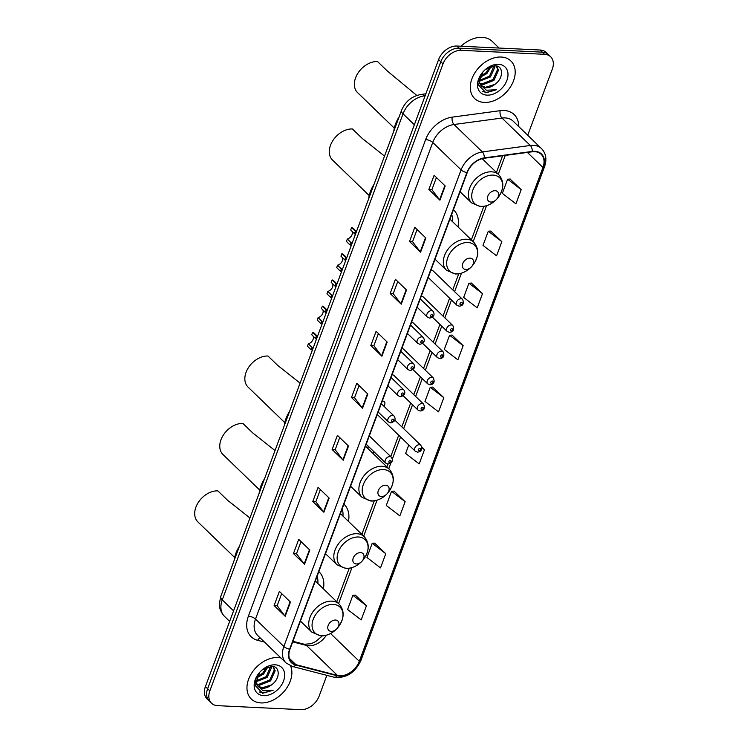 <?xml version="1.0" encoding="UTF-8"?>
<svg xmlns="http://www.w3.org/2000/svg" width="747" height="747" viewBox="0 0 747 747"><rect width="100%" height="100%" fill="white"/><g stroke="black" fill="none" stroke-linecap="round" stroke-linejoin="round"><path stroke-width="1.12" d="M432.429 317.176L447.164 331.425A4.08 2.876 -46 0 1 447.229 327.373A4.08 2.876 -46 0 1 451.309 324.945A4.08 2.876 -46 0 1 452.831 325.561L423.204 296.914A4.08 2.876 134 0 0 421.682 296.298A4.08 2.876 134 0 0 421.224 296.307M422.681 343.377L437.415 357.617A4.08 2.876 -46 0 1 437.481 353.564A4.08 2.876 -46 0 1 441.57 351.137A4.08 2.876 -46 0 1 443.083 351.753L413.455 323.106A4.08 2.876 134 0 0 411.942 322.489A4.08 2.876 134 0 0 411.485 322.508M412.942 369.569L427.676 383.818A4.08 2.876 -46 0 1 427.742 379.765A4.08 2.876 -46 0 1 431.831 377.338A4.08 2.876 -46 0 1 433.344 377.954L403.716 349.297A4.08 2.876 134 0 0 402.203 348.69A4.08 2.876 134 0 0 401.746 348.7M403.203 395.761L417.937 410.01A4.08 2.876 -46 0 1 418.003 405.957A4.08 2.876 -46 0 1 422.083 403.529A4.08 2.876 -46 0 1 423.605 404.146L393.977 375.498A4.08 2.876 134 0 0 392.455 374.882A4.08 2.876 134 0 0 391.998 374.891M428.218 277.501L456.903 305.234A4.08 2.876 -46 0 1 456.968 301.172A4.08 2.876 -46 0 1 461.058 298.753A4.08 2.876 -46 0 1 462.57 299.37L432.943 270.713A4.08 2.876 134 0 0 431.43 270.106A4.08 2.876 134 0 0 430.972 270.115M383.865 406.172A4.08 2.876 134 0 0 384.229 401.69A4.08 2.876 134 0 0 382.716 401.074A4.08 2.876 134 0 0 382.259 401.092M457.967 226.911A28.816 20.346 134 0 0 453.662 209.879A28.816 20.346 134 0 0 453.448 209.683M373.528 453.961A28.816 20.346 134 0 0 373.864 451.646M348.447 521.387A28.816 20.346 134 0 0 344.143 504.365A28.816 20.346 134 0 0 343.928 504.16M323.376 588.813A28.816 20.346 134 0 0 319.062 571.791A28.816 20.346 134 0 0 318.848 571.586M483.038 159.484A28.816 20.346 134 0 0 483.225 158.42M527.718 135.244L552.313 69.107A16.313 11.513 134 0 0 550.642 56.763L546.216 52.477A16.313 11.513 134 0 0 540.146 50.021L456.875 46.034A16.313 11.513 134 0 0 438.592 59.592L205.416 686.568A16.313 11.513 134 0 0 207.087 698.921L209.309 701.059A16.313 11.513 134 0 1 207.638 688.715A16.313 11.513 134 0 0 209.309 701.059L211.522 703.207A16.313 11.513 134 0 0 217.582 705.663L300.854 709.65A16.313 11.513 134 0 0 319.146 696.092L326.85 675.353M550.642 56.763A16.313 11.513 134 0 0 544.582 54.307L461.31 50.32L459.088 48.172A16.313 11.513 134 0 0 440.805 61.74L207.638 688.715L440.805 61.74A16.313 11.513 134 0 1 459.088 48.172L542.359 52.159L459.088 48.172L456.875 46.034M548.429 54.615A16.313 11.513 134 0 0 542.359 52.159A16.313 11.513 134 0 1 548.429 54.615M501.181 57.033A26.098 18.423 134 0 0 475.036 72.562A26.098 18.423 134 0 0 474.597 98.501A26.098 18.423 134 0 0 484.299 102.432A26.098 18.423 134 0 0 510.453 86.913A26.098 18.423 134 0 0 510.883 60.974A26.098 18.423 134 0 0 501.181 57.033A26.098 18.423 134 0 0 475.036 72.562A26.098 18.423 134 0 0 474.597 98.501A26.098 18.423 134 0 0 484.299 102.432A26.098 18.423 134 0 0 510.453 86.913A26.098 18.423 134 0 0 510.883 60.974A26.098 18.423 134 0 0 501.181 57.033M277.856 657.537A26.098 18.423 134 0 0 251.711 673.056A26.098 18.423 134 0 0 251.272 698.996A26.098 18.423 134 0 0 260.983 702.927A26.098 18.423 134 0 0 284.981 690.405A26.098 18.423 134 0 0 290.564 665.848A26.098 18.423 134 0 1 284.981 690.405A26.098 18.423 134 0 1 260.983 702.927A26.098 18.423 134 0 1 251.272 698.996A26.098 18.423 134 0 1 251.711 673.056A26.098 18.423 134 0 1 277.856 657.537A26.098 18.423 134 0 1 280.9 657.948A26.098 18.423 134 0 0 277.856 657.537M534.693 151.678A17.405 12.279 -46 0 1 541.164 154.293A17.405 12.279 -46 0 1 542.948 167.468L359.298 661.3A17.405 12.279 -46 0 1 337.467 675.419L295.905 664.671A17.405 12.279 -46 0 1 291.76 662.393A17.405 12.279 -46 0 1 289.976 649.218L467.23 172.604A17.405 12.279 -46 0 1 484.243 158.252L532.2 151.79A17.405 12.279 -46 0 1 534.693 151.678M534.833 151.296A17.835 12.587 134 0 0 532.275 151.417L484.317 157.878A17.835 12.587 134 0 0 466.884 172.585L289.631 649.208A17.835 12.587 134 0 0 295.709 665.045L337.261 675.792A17.835 12.587 134 0 0 359.643 661.31L543.293 167.487A17.835 12.587 134 0 0 534.833 151.296M366.45 605.724L352.873 595.303L347.598 609.487L361.175 619.907L366.45 605.724L355.329 595.135M385.788 553.714L372.221 543.293L366.945 557.477L380.512 567.897L385.788 553.714L374.667 543.125M405.135 501.704L391.559 491.274L386.283 505.467L399.86 515.888L405.135 501.704L394.014 491.106M521.191 189.635L507.615 179.205L502.339 193.389L515.916 203.819L521.191 189.635L510.07 179.037M501.844 241.645L488.277 231.225L483.001 245.408L496.568 255.829L501.844 241.645L490.723 231.047M482.506 293.655L468.929 283.234L463.654 297.418L477.23 307.839L482.506 293.655L471.385 283.066M463.159 345.665L449.591 335.244L444.316 349.428L457.883 359.849L463.159 345.665L452.038 335.076M443.821 397.675L430.244 387.254L424.968 401.438L438.545 411.868L443.821 397.675L432.7 387.086M461.31 50.32A16.313 11.513 134 0 0 443.018 63.878L209.851 690.854A16.313 11.513 134 0 0 211.522 703.207M323.871 512.246L312.797 501.536L318.073 487.352L329.147 498.062L323.871 512.246A4.351 1.625 20.4 0 1 323.544 511.882L328.801 497.726M304.533 564.265L293.45 553.555L298.725 539.362L309.809 550.072L304.533 564.265A4.351 1.625 20.4 0 1 304.197 563.892L309.463 549.745M285.186 616.275L274.112 605.565L279.387 591.381L290.462 602.091L285.186 616.275A4.351 1.625 20.4 0 1 284.85 615.902L290.116 601.755M381.904 356.216L370.829 345.506L376.096 331.323L387.179 342.033L381.904 356.216A4.351 1.625 20.4 0 1 381.568 355.843L386.834 341.696M401.242 304.206L390.167 293.496L395.443 279.303L406.517 290.013L401.242 304.206A4.351 1.625 20.4 0 1 400.915 303.833L406.172 289.687M420.589 252.187L409.515 241.477L414.79 227.293L425.865 238.004L420.589 252.187A4.351 1.625 20.4 0 1 420.253 251.823L425.519 237.667M439.927 200.177L428.853 189.467L434.128 175.284L445.203 185.994L439.927 200.177A4.351 1.625 20.4 0 1 439.6 199.813L444.857 185.658M343.218 460.236L332.135 449.526L337.411 435.342L348.494 446.052L343.218 460.236A4.351 1.625 20.4 0 1 342.882 459.872L348.149 445.716M362.556 408.226L351.482 397.516L356.758 383.332L367.832 394.042L362.556 408.226A4.351 1.625 20.4 0 1 362.23 407.853L367.487 393.706M408.786 444.96L405.63 453.448L419.198 463.878L424.473 449.694L421.868 447.173M351.482 397.516L354.545 397.665M359.055 385.545L354.526 397.712L362.23 407.853M332.135 449.526L335.207 449.675M339.708 437.565L335.188 449.722L342.882 459.872M428.853 189.467L431.915 189.617M436.425 177.506L431.897 189.663L439.6 199.813M409.515 241.477L412.577 241.626M417.078 229.516L412.559 241.683L420.253 251.823M390.167 293.496L393.23 293.636M397.74 281.526L393.211 293.692L400.915 303.833M370.829 345.506L373.892 345.656M378.393 333.535L373.873 345.702L381.568 355.843M274.112 605.565L277.174 605.705M281.684 593.594L277.156 605.761L284.85 615.902M293.45 553.555L296.522 553.695M301.022 541.584L296.503 553.751L304.197 563.892M312.797 501.536L315.86 501.685M320.37 489.574L315.841 501.741L323.544 511.882M430.244 387.254L432.849 387.077M449.591 335.244L452.196 335.067M468.929 283.234L471.534 283.057M488.277 231.225L490.882 231.038M507.615 179.205L510.22 179.028M424.473 449.694L421.924 447.733M391.559 491.274L394.164 491.096M372.221 543.293L374.826 543.106M352.873 595.303L355.479 595.126M499.089 48.051L492.264 41.449A27.191 19.189 134 0 0 482.151 37.35A27.191 19.189 134 0 0 461.011 46.23M494.785 65.745L494.99 66.828L490.424 76.95L479.219 81.311M495.803 65.829L496.848 66.595L498.501 70.237L493.944 80.359L482.879 84.728L480.041 83.972M496.382 66.203L497.623 69.387L493.067 79.509L482.002 83.879L479.77 83.375M482.889 71.964L478.491 84.971L485.97 92.777L496.466 89.743L486.344 90.238L480.629 84.943A12.288 8.675 134 0 0 481.432 85.896A12.288 8.675 134 0 0 485.998 87.744A12.288 8.675 134 0 0 494.775 84.411L485.513 87.278L481.068 85.513M480.629 84.943L479.303 81.806L479.21 78.314M480.629 85.121L478.491 81.274M491.283 66.25L486.904 73.551L479.453 77.669M490.032 66.688L486.026 72.702L479.985 76.418M494.075 65.755L489.546 76.101L479.135 80.517M498.473 64.317A17.732 12.512 134 0 0 484.803 70.003A17.732 12.512 134 0 0 482.749 72.132A17.732 12.512 134 0 0 487.007 95.149A17.732 12.512 134 0 0 506.886 80.415A17.732 12.512 134 0 0 498.473 64.317M494.775 84.411C503.805 78.426 503.581 65.82 495.27 65.773L485.485 69.424M496.466 89.743L486.288 92.441L482.562 91.47M416.817 95.448L387.301 70.993L377.534 61.543A19.571 13.819 134 0 0 357.916 73.187A19.571 13.819 134 0 0 357.589 92.637L394.295 128.129M490.928 202.045A6.527 4.603 134 0 0 495.961 199.953A6.527 4.603 134 0 0 496.718 199.178A6.527 4.603 134 0 0 495.149 190.7A6.527 4.603 134 0 0 487.828 196.125A6.527 4.603 134 0 0 490.928 202.045M399.103 116.906A29.908 21.112 134 0 0 393.79 131.211M384.537 156.086L362.23 138.419L352.453 128.97A19.571 13.819 134 0 0 332.845 140.613A19.571 13.819 134 0 0 332.518 160.063L369.223 195.555M465.848 269.471A6.527 4.603 134 0 0 470.881 267.379A6.527 4.603 134 0 0 471.637 266.604A6.527 4.603 134 0 0 470.068 258.126A6.527 4.603 134 0 0 462.757 263.551A6.527 4.603 134 0 0 465.848 269.471M452.458 221.579A25.828 18.236 134 0 0 451.692 214.389M374.032 184.332A29.908 21.112 134 0 0 368.71 198.637M300.098 383.136L277.791 365.479L268.014 356.03A19.571 13.819 134 0 0 248.406 367.664A19.571 13.819 134 0 0 248.079 387.123L284.784 422.615M381.409 496.531A6.527 4.603 134 0 0 386.442 494.439A6.527 4.603 134 0 0 387.198 493.655A6.527 4.603 134 0 0 385.629 485.186A6.527 4.603 134 0 0 378.318 490.611A6.527 4.603 134 0 0 381.409 496.531M368.019 448.639A25.828 18.236 134 0 0 368.075 446.043M289.593 411.382A29.908 21.112 134 0 0 284.271 425.687M275.017 450.562L252.71 432.905L242.934 423.456A19.571 13.819 134 0 0 223.325 435.09A19.571 13.819 134 0 0 222.998 454.55L259.704 490.041M356.338 563.957A6.527 4.603 134 0 0 361.361 561.865A6.527 4.603 134 0 0 362.118 561.081A6.527 4.603 134 0 0 360.558 552.612A6.527 4.603 134 0 0 353.238 558.037A6.527 4.603 134 0 0 356.338 563.957M342.948 516.065A25.828 18.236 134 0 0 342.182 508.866M264.513 478.808A29.908 21.112 134 0 0 259.2 493.113M249.946 517.988L227.639 500.331L217.863 490.882A19.571 13.819 134 0 0 198.254 502.516A19.571 13.819 134 0 0 197.927 521.976L234.633 557.467M331.257 631.383A6.527 4.603 134 0 0 336.29 629.291A6.527 4.603 134 0 0 337.046 628.507A6.527 4.603 134 0 0 335.478 620.038A6.527 4.603 134 0 0 328.166 625.454A6.527 4.603 134 0 0 331.257 631.383M317.867 583.491A25.828 18.236 134 0 0 317.101 576.292M239.442 546.234A29.908 21.112 134 0 0 234.119 560.539M271.46 666.249L271.665 667.332L267.099 677.454L255.894 681.806M272.478 666.324L273.523 667.099L275.176 670.731L270.619 680.853L259.554 685.223L256.716 684.476M273.057 666.697L274.298 669.882L269.742 680.003L258.677 684.373L256.445 683.878M259.564 672.468L255.166 685.475L262.645 693.272L273.141 690.237L263.019 690.742L257.304 685.447A12.288 8.675 134 0 0 258.107 686.39A12.288 8.675 134 0 0 262.673 688.239A12.288 8.675 134 0 0 271.45 684.915L262.188 687.772L257.743 686.007M257.304 685.447L255.978 682.31L255.894 678.808M257.313 685.625L255.166 681.768M267.958 666.754L263.588 674.055L256.128 678.164M266.707 667.192L262.701 673.206L256.669 676.922M270.759 666.259L266.221 676.605L255.819 681.012M275.157 664.811A17.732 12.512 134 0 0 261.478 670.498A17.732 12.512 134 0 0 259.424 672.627A17.732 12.512 134 0 0 263.691 695.653A17.732 12.512 134 0 0 283.561 680.909A17.732 12.512 134 0 0 275.157 664.811M271.45 684.915C280.48 678.92 280.256 666.315 271.945 666.268L262.16 669.919M273.141 690.237L262.963 692.936L259.246 691.974M356.468 231.551L353.387 228.563A8.161 5.761 -46 0 0 351.604 227.536L356.254 232.13M351.137 242.672L350.231 245.109L346.431 241.44L347.336 239.003L351.968 243.662M351.604 227.536L350.688 229.983L355.357 234.549M352.061 231.299A5.434 3.838 -46 0 1 347.336 239.003M346.729 257.743L343.639 254.755A8.161 5.761 -46 0 0 341.855 253.737L346.515 258.322M341.398 268.864L340.492 271.31L336.692 267.631L337.597 265.194L342.219 269.854M341.855 253.737L340.949 256.174L345.609 260.75M342.322 257.5A5.434 3.838 -46 0 1 337.597 265.194M336.99 283.935L333.9 280.956A8.161 5.761 -46 0 0 332.116 279.929L336.776 284.514M331.649 295.065L330.744 297.502L326.943 293.832L327.858 291.386L332.48 296.055M332.116 279.929L331.21 282.366L335.87 286.941M332.574 283.692A5.434 3.838 -46 0 1 327.858 291.386M327.242 310.136L324.161 307.148A8.161 5.761 -46 0 0 322.377 306.13L327.027 310.715M321.91 321.257L321.005 323.694L317.204 320.024L318.11 317.587L322.741 322.246M322.377 306.13L321.471 308.567L326.131 313.133M322.835 309.884A5.434 3.838 -46 0 1 318.11 317.587M317.503 336.327L314.422 333.339A8.161 5.761 -46 0 0 312.629 332.322L317.288 336.906M312.171 347.448L311.266 349.895L307.465 346.216L308.371 343.779L313.002 348.438M312.629 332.322L311.723 334.759L316.383 339.334M313.096 336.085A5.434 3.838 -46 0 1 308.371 343.779M438.592 59.592L443.018 63.878M540.146 50.021L544.582 54.307M205.416 686.568L209.851 690.854M425.146 95.756L424.296 95.868L424.884 96.447M401.512 110.435A10.878 4.062 20.4 0 0 403.035 113.815L222.261 599.897A21.747 15.351 134 0 0 224.483 616.368C218.88 610.178 219.338 604.575 219.366 603.651L220.738 596.526L401.512 110.435C405.229 101.573 411.69 96.26 420.888 94.477A10.878 5.743 82.3 0 1 424.296 95.868A21.747 15.351 134 0 0 403.035 113.815L414.352 124.758M220.738 596.526A10.878 4.062 20.4 0 0 222.261 599.897L233.578 610.85M337.467 675.419L306.447 645.427A17.405 12.279 134 0 0 308.772 645.772A17.405 12.279 134 0 0 326.336 635.221M292.712 641.878L306.447 645.427A9.786 6.434 -75.5 0 0 304.431 644.269L311.266 643.671L315.682 641.589L322.33 635.893M542.948 167.468L527.401 152.435M264.513 642.093L257.65 640.319A27.191 19.189 -46 0 1 248.387 616.182L425.641 139.568A5.434 2.026 20.4 0 1 432.746 142.453L461.104 169.868A21.747 15.351 -46 0 1 482.366 151.93L530.323 145.469A21.747 15.351 -46 0 1 533.442 145.32A21.747 15.351 -46 0 1 541.528 148.597L513.18 121.182A21.747 15.351 134 0 0 505.093 117.905A21.747 15.351 134 0 0 501.975 118.045L454.017 124.506A21.747 15.351 134 0 0 432.746 142.453L255.502 619.067A21.747 15.351 134 0 0 257.724 635.538L286.082 662.953A21.747 15.351 -46 0 1 283.851 646.482L461.104 169.868A5.434 2.026 20.4 0 0 466.884 172.585M532.275 151.417A5.434 2.876 82.3 0 0 530.323 145.469L501.975 118.045A5.434 2.876 -97.7 0 1 500.182 110.677A27.191 19.189 -46 0 1 518.689 126.504M289.631 649.208A5.434 2.026 -159.6 0 1 283.851 646.482L255.502 619.067A5.434 2.026 20.4 0 0 248.387 616.182M295.709 665.045A5.434 3.576 104.5 0 1 292.385 666.445L333.946 677.193C345.917 678.593 354.89 673.056 360.866 660.581L544.516 166.758A5.434 2.026 -159.6 0 1 543.293 167.487M425.641 139.568A27.191 19.189 -46 0 1 452.224 117.139A5.434 2.876 -97.7 0 0 454.017 124.506L482.366 151.93A5.434 2.876 82.3 0 1 484.317 157.878M337.261 675.792A5.434 3.576 104.5 0 1 333.946 677.193M359.643 661.31A5.434 2.026 20.4 0 0 360.866 660.581M452.224 117.139L500.182 110.677M260.143 637.873A5.434 3.576 -75.5 0 0 257.65 640.319M295.905 664.671L289.35 658.331M359.298 661.3L330.557 633.512M338.606 603.548L351.958 567.636M363.686 536.122L377.039 500.21M388.757 468.696L390.877 463M392.352 459.031L400.551 436.995M403.651 428.647L412.531 404.781M415.631 396.433L422.27 378.589M425.37 370.241L432.009 352.388M435.118 344.05L441.748 326.196M444.857 317.848L451.496 300.005M454.596 291.657L461.478 273.15M473.196 241.636L486.558 205.724M498.277 174.21L505.261 155.423M481.385 206.368A17.984 12.69 134 0 0 495.252 200.607C490.695 204.697 485.746 206.686 480.414 206.564L471.637 202.913A19.571 13.819 134 0 1 471.964 183.454A19.571 13.819 134 0 1 491.573 171.819A19.571 13.819 134 0 1 498.847 174.77C504.589 181.726 504.085 189.617 497.334 198.45A17.984 12.69 134 0 0 493.02 175.097A17.984 12.69 134 0 0 472.86 190.046A17.984 12.69 134 0 0 481.385 206.368M456.314 273.794A17.984 12.69 134 0 0 470.18 268.033C465.614 272.123 460.666 274.102 455.334 273.99L446.557 270.339A19.571 13.819 134 0 1 446.883 250.88A19.571 13.819 134 0 1 466.502 239.245A19.571 13.819 134 0 1 473.775 242.196C479.509 249.153 479.004 257.043 472.263 265.876A17.984 12.69 134 0 0 467.939 242.523A17.984 12.69 134 0 0 447.78 257.472A17.984 12.69 134 0 0 456.314 273.794M371.866 500.854A17.984 12.69 134 0 0 385.732 495.084C381.175 499.173 376.227 501.162 370.895 501.05L362.118 497.39A19.571 13.819 134 0 1 362.444 477.94A19.571 13.819 134 0 1 382.053 466.296A19.571 13.819 134 0 1 389.336 469.247C395.07 476.212 394.565 484.103 387.824 492.927A17.984 12.69 134 0 0 383.5 469.574A17.984 12.69 134 0 0 363.341 484.523A17.984 12.69 134 0 0 371.866 500.854M346.795 568.28A17.984 12.69 134 0 0 360.661 562.51C356.095 566.599 351.155 568.588 345.824 568.476L337.046 564.816A19.571 13.819 134 0 1 337.373 545.366A19.571 13.819 134 0 1 356.982 533.722A19.571 13.819 134 0 1 364.256 536.673C369.998 543.639 369.485 551.529 362.743 560.353A17.984 12.69 134 0 0 358.429 537A17.984 12.69 134 0 0 338.27 551.949A17.984 12.69 134 0 0 346.795 568.28M321.714 635.706A17.984 12.69 134 0 0 335.58 629.936C331.024 634.026 326.075 636.014 320.743 635.902L311.966 632.242A19.571 13.819 134 0 1 312.293 612.792A19.571 13.819 134 0 1 331.911 601.148A19.571 13.819 134 0 1 339.185 604.099C344.918 611.065 344.414 618.955 337.672 627.779A17.984 12.69 134 0 0 333.349 604.426A17.984 12.69 134 0 0 313.189 619.375A17.984 12.69 134 0 0 321.714 635.706M461.562 302.451A1.363 0.962 134 0 0 460.684 304.823A1.363 0.962 134 0 0 461.562 302.451M451.814 328.652A1.363 0.962 134 0 0 450.936 331.014A1.363 0.962 134 0 0 451.814 328.652M442.075 354.844A1.363 0.962 134 0 0 441.197 357.206A1.363 0.962 134 0 0 442.075 354.844M432.336 381.035A1.363 0.962 134 0 0 431.458 383.407A1.363 0.962 134 0 0 432.336 381.035M422.597 407.236A1.363 0.962 134 0 0 421.71 409.599A1.363 0.962 134 0 0 422.597 407.236M377.823 415.024L415.211 451.169A4.08 2.876 -46 0 1 415.276 447.117A4.08 2.876 -46 0 1 419.356 444.689A4.08 2.876 -46 0 1 420.878 445.305L394.846 420.131M419.87 448.396A1.363 0.962 134 0 0 418.983 450.758A1.363 0.962 134 0 0 419.87 448.396M431.551 310.668A4.08 2.876 -46 0 1 433.064 311.284C435.09 314.655 433.951 316.933 429.665 318.11L427.396 317.148A4.08 2.876 -46 0 1 427.461 313.096A4.08 2.876 -46 0 1 431.551 310.668M431.178 316.737A1.363 0.962 134 0 0 432.055 314.375A1.363 0.962 134 0 0 431.178 316.737M355.395 231.215L354.489 233.652M421.812 336.86A4.08 2.876 -46 0 1 423.325 337.476C425.342 340.847 424.212 343.125 419.917 344.311L417.657 343.34A4.08 2.876 -46 0 1 417.722 339.287A4.08 2.876 -46 0 1 421.812 336.86M421.429 342.929A1.363 0.962 134 0 0 422.316 340.567A1.363 0.962 134 0 0 421.429 342.929M345.656 257.407L344.75 259.844M412.064 363.061A4.08 2.876 -46 0 1 413.586 363.677C415.603 367.038 414.464 369.317 410.178 370.503L407.909 369.541A4.08 2.876 -46 0 1 407.983 365.488A4.08 2.876 -46 0 1 412.064 363.061M411.69 369.13A1.363 0.962 134 0 0 412.568 366.758A1.363 0.962 134 0 0 411.69 369.13M335.917 283.599L335.011 286.045M402.325 389.252A4.08 2.876 -46 0 1 403.838 389.869C405.864 393.239 404.725 395.518 400.439 396.694L398.17 395.733A4.08 2.876 -46 0 1 398.235 391.68A4.08 2.876 -46 0 1 402.325 389.252M401.951 395.322A1.363 0.962 134 0 0 402.829 392.959A1.363 0.962 134 0 0 401.951 395.322M326.168 309.8L325.262 312.237M392.586 415.453A4.08 2.876 -46 0 1 394.099 416.06C396.115 419.431 394.986 421.71 390.69 422.895L388.431 421.924A4.08 2.876 -46 0 1 388.496 417.872A4.08 2.876 -46 0 1 392.586 415.453M392.212 421.513A1.363 0.962 134 0 0 393.09 419.151A1.363 0.962 134 0 0 392.212 421.513M316.429 335.991L315.523 338.428M366.207 444.241L385.704 463.084A4.08 2.876 -46 0 1 385.769 459.031A4.08 2.876 -46 0 1 389.859 456.613A4.08 2.876 -46 0 1 391.372 457.22C393.389 460.591 392.259 462.869 387.964 464.055L386.918 466.912M389.486 462.673A1.363 0.962 134 0 0 390.364 460.311A1.363 0.962 134 0 0 389.486 462.673M224.483 616.368L229.665 621.373M420.888 94.477L425.865 93.805M286.082 662.953L292.385 666.445M544.516 166.758C547.037 159.447 546.038 153.396 541.528 148.597M292.927 641.299L304.431 644.269M336.776 601.765L349.222 568.28M361.847 534.338L374.303 500.854M390.746 456.622L398.711 435.221M401.811 426.873L410.691 403.007M413.791 394.659L420.43 376.815M423.54 368.467L430.169 350.614M433.279 342.266L439.918 324.422M443.018 316.074L449.657 298.221M452.757 289.883L458.742 273.794M471.366 239.862L483.813 206.368M496.438 172.436L502.638 155.768M496.092 65.867L496.848 66.595M496.718 199.178L497.334 198.45M495.961 199.953L495.252 200.607M482.198 158.663L498.847 174.77M460.105 191.764L471.637 202.913M471.637 266.604L472.263 265.876M470.881 267.379L470.18 268.033M449.927 219.132L473.775 242.196M435.034 259.19L446.557 270.339M387.198 493.655L387.824 492.927M386.442 494.439L385.732 495.084M365.488 446.192L389.336 469.247M350.586 486.241L362.118 497.39M362.118 561.081L362.743 560.353M361.361 561.865L360.661 562.51M340.408 513.619L364.256 536.673M325.515 553.667L337.046 564.816M337.046 628.507L337.672 627.779M336.29 629.291L335.58 629.936M315.337 581.045L339.185 604.099M300.443 621.093L311.966 632.242M272.767 666.371L273.523 667.099M456.903 305.234L459.162 306.195C463.131 305.775 464.27 303.506 462.57 299.37M447.164 331.425L449.423 332.387C453.392 331.976 454.531 329.698 452.831 325.561M437.415 357.617L439.684 358.588C443.653 358.168 444.782 355.889 443.083 351.753M427.676 383.818L429.945 384.78C433.904 384.369 435.043 382.09 433.344 377.954M417.937 410.01L420.197 410.971C424.165 410.561 425.304 408.282 423.605 404.146M415.211 451.169L417.47 452.14C421.439 451.72 422.578 449.442 420.878 445.305M420.262 298.903L433.064 311.284M417.162 307.25L427.396 317.148M410.523 325.094L423.325 337.476M407.414 333.442L417.657 343.34M400.775 351.295L413.586 363.677M397.675 359.634L407.909 369.541M391.036 377.487L403.838 389.869M387.936 385.835L398.17 395.733M381.297 403.679L394.099 416.06M378.187 412.027L388.431 421.924M369.317 435.893L391.372 457.22M385.704 463.084L387.964 464.055"/></g></svg>
